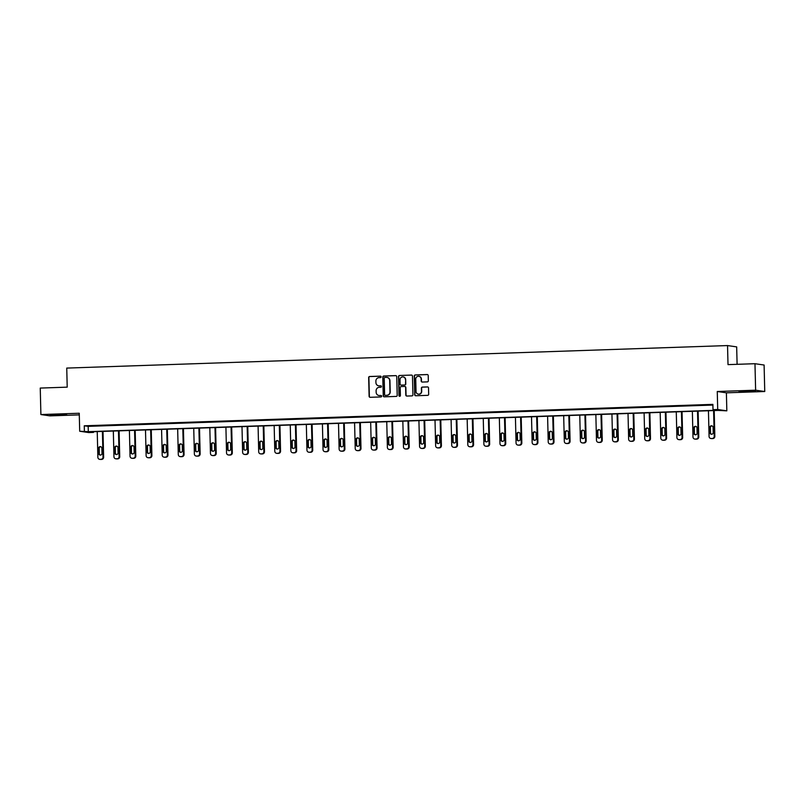<?xml version="1.0" encoding="UTF-8"?>
<svg xmlns="http://www.w3.org/2000/svg" width="805" height="805" viewBox="0 0 805 805"><rect width="100%" height="100%" fill="white"/><g stroke="black" fill="none" stroke-linecap="round" stroke-linejoin="round"><path stroke-width="1.21" d="M381.127 376.841A0.725 0.704 -81.8 0 0 380.403 376.146L369.646 376.509A1.036 1.016 -81.8 0 0 368.66 377.585L369.113 396.302A1.036 1.016 -81.8 0 0 370.149 397.308L380.906 396.935A0.725 0.704 -81.8 0 0 380.996 395.486A0.725 0.704 -81.8 0 0 380.866 395.486L379.477 395.527A3.331 3.24 -81.8 0 1 376.156 392.317L376.116 390.757A3.331 3.24 -81.8 0 1 379.276 387.316L380.674 387.265A0.725 0.704 -81.8 0 0 380.755 385.816A0.725 0.704 -81.8 0 0 380.634 385.816L379.246 385.857A3.331 3.24 -81.8 0 1 375.925 382.647L375.885 381.087A3.331 3.24 -81.8 0 1 379.044 377.646L380.433 377.595A0.725 0.704 -81.8 0 0 381.127 376.841M749.224 391.572L739.03 391.492L755.563 391.089L749.224 391.572M60.274 415.048L50.081 414.978L56.431 414.495L66.624 414.575L60.274 415.048M764.75 391.512L755.623 390.194L717.265 391.502L726.392 392.82L764.75 391.512L764.106 365.027L754.969 363.709L728.012 364.625L727.539 345.566L66.745 368.086L67.207 387.155L40.25 388.07L40.894 414.555L50.031 415.873L79.293 414.877M754.969 363.709L755.623 390.194M427.354 381.882A1.036 1.016 -81.8 0 0 428.341 380.805L428.22 375.553A1.036 1.016 -81.8 0 0 427.183 374.546L415.239 374.959A1.036 1.016 -81.8 0 0 414.253 376.026L414.706 394.742A1.036 1.016 -81.8 0 0 415.742 395.748L427.686 395.346A1.036 1.016 -81.8 0 0 428.673 394.269L428.522 387.93A1.036 1.016 -81.8 0 0 427.485 386.923L422.373 387.094A1.036 1.016 -81.8 0 0 421.387 388.171L421.458 391.311A2.787 2.707 -81.8 0 1 418.359 394.158A2.787 2.707 -81.8 0 1 416.044 391.502L415.742 379.175A2.787 2.707 -81.8 0 1 418.852 376.327A2.787 2.707 -81.8 0 1 421.156 378.994L421.206 381.047A1.036 1.016 -81.8 0 0 422.253 382.053L427.354 381.882M93.501 431.711L93.511 432.416L88.822 432.577L79.695 431.249L79.252 413.247L40.894 414.555M79.695 431.249L88.298 431.661L716.923 410.238L713.009 409.665L717.708 409.504L726.835 410.832L718.231 410.419L89.607 431.852L93.511 432.416M713.009 409.665L712.888 404.372L84.253 425.795L84.384 431.098M717.265 391.502L717.708 409.504M396.744 376.629A1.036 1.016 -81.8 0 0 395.708 375.623L383.764 376.026A1.036 1.016 -81.8 0 0 382.778 377.102L383.23 395.819A1.036 1.016 -81.8 0 0 384.267 396.825L396.211 396.412A1.036 1.016 -81.8 0 0 397.197 395.346L396.744 376.629M399.501 375.492L411.446 375.08A1.036 1.016 -81.8 0 1 412.482 376.086L412.935 394.802A1.036 1.016 -81.8 0 1 411.949 395.879L406.837 396.05A1.036 1.016 -81.8 0 1 405.8 395.044L405.619 387.457A1.036 1.016 -81.8 0 0 404.583 386.45L401.192 386.571A1.036 1.016 -81.8 0 0 400.206 387.638L400.397 395.547A0.725 0.704 -81.8 0 1 399.582 396.291A0.725 0.704 -81.8 0 1 398.978 395.597L398.515 376.569A1.036 1.016 -81.8 0 1 399.501 375.492L411.446 375.08M737.098 364.323L736.676 346.885L727.539 345.566M726.392 392.82L726.835 410.832M84.253 425.795L88.168 426.358L712.898 405.066M88.168 426.358L88.298 431.661M709.155 404.925L703.379 405.016L709.155 404.925M693.075 405.478L687.299 405.559L693.075 405.478M676.985 406.022L671.209 406.112L676.985 406.022M660.905 406.575L655.129 406.656L660.905 406.575M644.815 407.119L639.049 407.209L644.815 407.119M628.735 407.672L622.959 407.753L628.735 407.672M612.645 408.216L606.879 408.306L612.645 408.216M596.565 408.769L590.79 408.849L596.565 408.769M580.475 409.312L574.71 409.403L580.475 409.312M564.396 409.866L558.62 409.946L564.396 409.866M548.316 410.409L542.54 410.5L548.316 410.409M532.226 410.963L526.45 411.043L532.226 410.963M516.146 411.506L510.37 411.597L516.146 411.506M500.056 412.059L494.29 412.14L500.056 412.059M483.976 412.603L478.2 412.693L483.976 412.603M467.886 413.156L462.12 413.237L467.886 413.156M451.806 413.7L446.03 413.79L451.806 413.7M435.716 414.243L429.951 414.334L435.716 414.243M419.636 414.796L413.861 414.887L419.636 414.796M403.557 415.34L397.781 415.43L403.557 415.34M387.467 415.893L381.701 415.984L387.467 415.893M371.387 416.437L365.611 416.527L371.387 416.437M355.297 416.99L349.531 417.071L355.297 416.99M339.217 417.533L333.441 417.624L339.217 417.533M323.127 418.087L317.361 418.167L323.127 418.087M307.047 418.63L301.271 418.721L307.047 418.63M290.957 419.184L285.191 419.264L290.957 419.184M274.877 419.727L269.101 419.818L274.877 419.727M258.797 420.28L253.022 420.361L258.797 420.28M242.708 420.824L236.942 420.914L242.708 420.824M226.628 421.377L220.852 421.458L226.628 421.377M210.538 421.921L204.772 422.011L210.538 421.921M194.458 422.474L188.682 422.555L194.458 422.474M178.368 423.017L172.602 423.108L178.368 423.017M162.288 423.571L156.512 423.651L162.288 423.571M146.208 424.114L140.432 424.205L146.208 424.114M130.118 424.668L124.342 424.748L130.118 424.668M114.038 425.211L108.262 425.302L114.038 425.211M97.948 425.765L92.183 425.845L97.948 425.765M378.813 385.847A3.331 3.24 -81.8 0 0 379.487 385.897L379.246 385.857M380.634 385.816L379.487 385.897M379.044 395.517A3.331 3.24 -81.8 0 0 379.729 395.567L379.477 395.527M380.866 395.486L379.729 395.567M380.644 376.177L369.887 376.549A1.036 1.016 -81.8 0 0 368.901 377.615L369.364 396.332A1.036 1.016 -81.8 0 0 370.099 397.308M396 375.653A1.036 1.016 -81.8 0 0 395.949 375.653L384.005 376.066A1.036 1.016 -81.8 0 0 383.019 377.132L383.482 395.849A1.036 1.016 -81.8 0 0 384.216 396.825M384.911 377.444A0.725 0.704 -81.8 0 0 384.216 378.199L384.619 394.621A0.725 0.704 -81.8 0 0 385.595 395.366L386.813 395.275A3.331 3.24 -81.8 0 0 389.972 391.844L389.701 380.614A3.331 3.24 -81.8 0 0 386.38 377.394L384.911 377.444M387.064 377.444A3.331 3.24 -81.8 0 1 389.942 380.644L390.224 391.874A3.331 3.24 -81.8 0 1 387.064 395.315L385.595 395.366M404.875 386.491A1.036 1.016 -81.8 0 1 405.861 387.497L406.052 395.084A1.036 1.016 -81.8 0 0 406.787 396.05M399.743 375.522A1.036 1.016 -81.8 0 0 398.757 376.599L399.23 395.627A0.725 0.704 -81.8 0 0 399.703 396.302M405.428 379.578A2.787 2.707 -81.8 0 0 403.114 376.921A2.787 2.707 -81.8 0 0 400.015 379.769L400.115 384.106A1.036 1.016 -81.8 0 0 401.152 385.112L404.543 385.001A1.036 1.016 -81.8 0 0 405.529 383.925L405.67 379.618A2.787 2.707 -81.8 0 0 403.235 376.941M405.67 379.618L405.78 383.955A1.036 1.016 -81.8 0 1 404.794 385.031L401.403 385.152M418.972 376.348A2.787 2.707 -81.8 0 1 421.407 379.024L421.458 381.087A1.036 1.016 -81.8 0 0 422.202 382.053M418.479 394.178A2.787 2.707 -81.8 0 0 421.709 391.351L421.458 391.311M427.777 386.953A1.036 1.016 -81.8 0 0 427.727 386.953L422.615 387.135A1.036 1.016 -81.8 0 0 421.629 388.201L421.709 391.351M427.475 374.587A1.036 1.016 -81.8 0 0 427.425 374.587L415.481 374.989A1.036 1.016 -81.8 0 0 414.495 376.066L414.957 394.782A1.036 1.016 -81.8 0 0 415.692 395.748M102.396 431.41L103.02 457.129A2.123 2.063 -81.8 0 1 101.007 459.313L99.981 459.353A2.123 2.063 -81.8 0 1 97.868 457.3L97.234 431.591M103.01 431.389L103.634 457.21A2.123 2.063 98.2 0 1 101.631 459.403L100.595 459.434A2.123 2.063 98.2 0 1 100.243 459.424L99.629 459.333M100.776 446.715A1.701 1.65 -81.8 0 0 99.196 448.455L99.317 453.547A1.701 1.65 -81.8 0 0 100.424 455.097M102.004 453.346L101.873 448.254A1.701 1.65 -81.8 0 0 100.464 446.634A1.701 1.65 -81.8 0 0 98.572 448.375L98.703 453.457A1.701 1.65 -81.8 0 0 100.112 455.077A1.701 1.65 -81.8 0 0 102.004 453.346M118.476 430.866L119.11 456.576A2.123 2.063 -81.8 0 1 117.097 458.77L116.061 458.8A2.123 2.063 -81.8 0 1 113.948 456.757L113.324 431.037M119.09 430.846L119.724 456.666A2.123 2.063 98.2 0 1 117.711 458.86L116.685 458.89A2.123 2.063 98.2 0 1 116.323 458.87L115.709 458.78M116.856 446.161A1.701 1.65 -81.8 0 0 115.276 447.912L115.397 452.994A1.701 1.65 -81.8 0 0 116.504 454.543M118.083 452.792L117.963 447.711A1.701 1.65 -81.8 0 0 116.554 446.091A1.701 1.65 -81.8 0 0 114.662 447.822L114.783 452.903A1.701 1.65 -81.8 0 0 116.192 454.533A1.701 1.65 -81.8 0 0 118.083 452.792M134.566 430.313L135.19 456.033A2.123 2.063 -81.8 0 1 133.177 458.216L132.151 458.256A2.123 2.063 -81.8 0 1 130.038 456.204L129.404 430.494M135.18 430.293L135.804 456.123A2.123 2.063 98.2 0 1 133.791 458.307L132.765 458.347A2.123 2.063 98.2 0 1 132.412 458.327L131.789 458.236M132.946 445.618A1.701 1.65 -81.8 0 0 131.366 447.369L131.487 452.45A1.701 1.65 -81.8 0 0 132.584 454M134.163 452.249L134.043 447.157A1.701 1.65 -81.8 0 0 132.634 445.537A1.701 1.65 -81.8 0 0 130.742 447.278L130.873 452.36A1.701 1.65 -81.8 0 0 132.272 453.98A1.701 1.65 -81.8 0 0 134.163 452.249M150.646 429.769L151.27 455.479A2.123 2.063 -81.8 0 1 149.267 457.673L148.231 457.703A2.123 2.063 -81.8 0 1 146.118 455.66L145.494 429.94M151.26 429.749L151.893 455.57A2.123 2.063 98.2 0 1 149.881 457.763L148.845 457.793A2.123 2.063 98.2 0 1 148.492 457.773L147.879 457.683M149.026 445.064A1.701 1.65 -81.8 0 0 147.446 446.815L147.567 451.897A1.701 1.65 -81.8 0 0 148.673 453.446M150.253 451.696L150.132 446.614A1.701 1.65 -81.8 0 0 148.724 444.994A1.701 1.65 -81.8 0 0 146.832 446.725L146.953 451.816A1.701 1.65 -81.8 0 0 148.362 453.436A1.701 1.65 -81.8 0 0 150.253 451.696M166.726 429.216L167.359 454.936A2.123 2.063 -81.8 0 1 165.347 457.119L164.321 457.16A2.123 2.063 -81.8 0 1 162.208 455.107L161.574 429.397M167.339 429.196L167.973 455.026A2.123 2.063 98.2 0 1 165.961 457.21L164.934 457.25A2.123 2.063 98.2 0 1 164.582 457.23L163.958 457.139M165.106 444.521A1.701 1.65 -81.8 0 0 163.526 446.272L163.656 451.353A1.701 1.65 -81.8 0 0 164.753 452.903M166.333 451.152L166.212 446.071A1.701 1.65 -81.8 0 0 164.804 444.441A1.701 1.65 -81.8 0 0 162.912 446.181L163.033 451.263A1.701 1.65 -81.8 0 0 164.441 452.883A1.701 1.65 -81.8 0 0 166.333 451.152M182.816 428.673L183.439 454.382A2.123 2.063 -81.8 0 1 181.427 456.576L180.401 456.606A2.123 2.063 -81.8 0 1 178.287 454.563L177.664 428.844M183.429 428.652L184.063 454.473A2.123 2.063 98.2 0 1 182.051 456.666L181.014 456.697A2.123 2.063 98.2 0 1 180.662 456.677L180.048 456.586M181.195 443.968A1.701 1.65 -81.8 0 0 179.616 445.718L179.736 450.8A1.701 1.65 -81.8 0 0 180.843 452.35M182.423 450.599L182.292 445.517A1.701 1.65 -81.8 0 0 180.894 443.897A1.701 1.65 -81.8 0 0 179.002 445.628L179.123 450.72A1.701 1.65 -81.8 0 0 180.531 452.34A1.701 1.65 -81.8 0 0 182.423 450.599M198.895 428.119L199.529 453.839A2.123 2.063 -81.8 0 1 197.517 456.022L196.48 456.063A2.123 2.063 -81.8 0 1 194.367 454.01L193.743 428.3M199.509 428.099L200.143 453.929A2.123 2.063 98.2 0 1 198.131 456.113L197.104 456.153A2.123 2.063 98.2 0 1 196.742 456.133L196.128 456.043M197.275 443.424A1.701 1.65 -81.8 0 0 195.696 445.175L195.826 450.257A1.701 1.65 -81.8 0 0 196.923 451.806M198.503 450.055L198.382 444.974A1.701 1.65 -81.8 0 0 196.973 443.344A1.701 1.65 -81.8 0 0 195.082 445.085L195.202 450.166A1.701 1.65 -81.8 0 0 196.611 451.786A1.701 1.65 -81.8 0 0 198.503 450.055M214.985 427.576L215.609 453.285A2.123 2.063 -81.8 0 1 213.597 455.479L212.57 455.509A2.123 2.063 -81.8 0 1 210.457 453.467L209.823 427.747M215.599 427.556L216.223 453.376A2.123 2.063 98.2 0 1 214.221 455.57L213.184 455.6A2.123 2.063 98.2 0 1 212.832 455.58L212.218 455.489M213.365 442.871A1.701 1.65 -81.8 0 0 211.785 444.622L211.906 449.703A1.701 1.65 -81.8 0 0 213.013 451.253M214.593 449.502L214.462 444.42A1.701 1.65 -81.8 0 0 213.063 442.8A1.701 1.65 -81.8 0 0 211.162 444.531L211.292 449.623A1.701 1.65 -81.8 0 0 212.701 451.243A1.701 1.65 -81.8 0 0 214.593 449.502M231.065 427.022L231.699 452.742A2.123 2.063 -81.8 0 1 229.687 454.926L228.65 454.966A2.123 2.063 -81.8 0 1 226.537 452.913L225.913 427.203M231.679 427.002L232.313 452.833A2.123 2.063 98.2 0 1 230.3 455.016L229.274 455.056A2.123 2.063 98.2 0 1 228.912 455.036L228.298 454.946M229.445 442.327A1.701 1.65 -81.8 0 0 227.865 444.078L227.996 449.16A1.701 1.65 -81.8 0 0 229.093 450.709M230.673 448.959L230.552 443.877A1.701 1.65 -81.8 0 0 229.143 442.247A1.701 1.65 -81.8 0 0 227.252 443.988L227.372 449.069A1.701 1.65 -81.8 0 0 228.781 450.689A1.701 1.65 -81.8 0 0 230.673 448.959M247.155 426.479L247.779 452.189A2.123 2.063 -81.8 0 1 245.767 454.382L244.74 454.412A2.123 2.063 -81.8 0 1 242.627 452.37L241.993 426.65M247.769 426.459L248.393 452.279A2.123 2.063 98.2 0 1 246.39 454.473L245.354 454.503A2.123 2.063 98.2 0 1 245.002 454.483L244.378 454.392M245.535 441.774A1.701 1.65 -81.8 0 0 243.955 443.525L244.076 448.606A1.701 1.65 -81.8 0 0 245.183 450.156M246.763 448.405L246.632 443.324A1.701 1.65 -81.8 0 0 245.223 441.704A1.701 1.65 -81.8 0 0 243.331 443.434L243.462 448.526A1.701 1.65 -81.8 0 0 244.861 450.146A1.701 1.65 -81.8 0 0 246.763 448.405M263.235 425.925L263.859 451.645A2.123 2.063 -81.8 0 1 261.856 453.829L260.82 453.869A2.123 2.063 -81.8 0 1 258.707 451.816L258.083 426.107M263.849 425.905L264.483 451.736A2.123 2.063 98.2 0 1 262.47 453.919L261.444 453.96A2.123 2.063 98.2 0 1 261.082 453.94L260.468 453.849M261.615 441.231A1.701 1.65 -81.8 0 0 260.035 442.981L260.156 448.063A1.701 1.65 -81.8 0 0 261.263 449.613M262.843 447.862L262.722 442.78A1.701 1.65 -81.8 0 0 261.313 441.15A1.701 1.65 -81.8 0 0 259.421 442.891L259.542 447.972A1.701 1.65 -81.8 0 0 260.951 449.593A1.701 1.65 -81.8 0 0 262.843 447.862M279.315 425.382L279.949 451.092A2.123 2.063 -81.8 0 1 277.936 453.285L276.91 453.316A2.123 2.063 -81.8 0 1 274.797 451.273L274.163 425.553M279.939 425.362L280.563 451.182A2.123 2.063 98.2 0 1 278.55 453.376L277.524 453.406A2.123 2.063 98.2 0 1 277.172 453.386L276.548 453.296M277.705 440.677A1.701 1.65 -81.8 0 0 276.125 442.428L276.246 447.52A1.701 1.65 -81.8 0 0 277.343 449.059M278.922 447.308L278.802 442.227A1.701 1.65 -81.8 0 0 277.393 440.607A1.701 1.65 -81.8 0 0 275.501 442.337L275.632 447.429A1.701 1.65 -81.8 0 0 277.031 449.049A1.701 1.65 -81.8 0 0 278.922 447.308M295.405 424.829L296.029 450.548A2.123 2.063 -81.8 0 1 294.026 452.732L292.99 452.772A2.123 2.063 -81.8 0 1 290.877 450.72L290.253 425.01M296.019 424.809L296.653 450.639A2.123 2.063 98.2 0 1 294.64 452.823L293.604 452.863A2.123 2.063 98.2 0 1 293.251 452.843L292.638 452.752M293.785 440.134A1.701 1.65 -81.8 0 0 292.205 441.885L292.326 446.966A1.701 1.65 -81.8 0 0 293.433 448.516M295.012 446.765L294.892 441.683A1.701 1.65 -81.8 0 0 293.483 440.053A1.701 1.65 -81.8 0 0 291.591 441.794L291.712 446.876A1.701 1.65 -81.8 0 0 293.121 448.496A1.701 1.65 -81.8 0 0 295.012 446.765M311.485 424.285L312.119 449.995A2.123 2.063 -81.8 0 1 310.106 452.189L309.08 452.219A2.123 2.063 -81.8 0 1 306.957 450.176L306.333 424.456M312.099 424.265L312.732 450.086A2.123 2.063 98.2 0 1 310.72 452.279L309.694 452.309A2.123 2.063 98.2 0 1 309.341 452.289L308.718 452.199M309.865 439.58A1.701 1.65 -81.8 0 0 308.285 441.331L308.416 446.423A1.701 1.65 -81.8 0 0 309.512 447.962M311.092 446.222L310.972 441.13A1.701 1.65 -81.8 0 0 309.563 439.51A1.701 1.65 -81.8 0 0 307.671 441.241L307.792 446.332A1.701 1.65 -81.8 0 0 309.2 447.952A1.701 1.65 -81.8 0 0 311.092 446.222M327.575 423.742L328.199 449.452A2.123 2.063 -81.8 0 1 326.186 451.635L325.16 451.675A2.123 2.063 -81.8 0 1 323.047 449.623L322.413 423.913M328.188 423.712L328.822 449.542A2.123 2.063 98.2 0 1 326.81 451.726L325.773 451.766A2.123 2.063 98.2 0 1 325.421 451.746L324.807 451.655M325.955 439.037A1.701 1.65 -81.8 0 0 324.375 440.788L324.496 445.869A1.701 1.65 -81.8 0 0 325.602 447.419M327.182 445.668L327.051 440.587A1.701 1.65 -81.8 0 0 325.653 438.956A1.701 1.65 -81.8 0 0 323.761 440.697L323.882 445.779A1.701 1.65 -81.8 0 0 325.29 447.409A1.701 1.65 -81.8 0 0 327.182 445.668M343.654 423.189L344.288 448.898A2.123 2.063 -81.8 0 1 342.276 451.092L341.24 451.122A2.123 2.063 -81.8 0 1 339.126 449.079L338.502 423.37M344.268 423.168L344.902 448.989A2.123 2.063 98.2 0 1 342.89 451.182L341.863 451.213A2.123 2.063 98.2 0 1 341.501 451.192L340.887 451.112M342.034 438.484A1.701 1.65 -81.8 0 0 340.455 440.234L340.585 445.326A1.701 1.65 -81.8 0 0 341.682 446.866M343.262 445.125L343.141 440.033A1.701 1.65 -81.8 0 0 341.733 438.413A1.701 1.65 -81.8 0 0 339.841 440.144L339.962 445.235A1.701 1.65 -81.8 0 0 341.37 446.856A1.701 1.65 -81.8 0 0 343.262 445.125M359.744 422.645L360.368 448.355A2.123 2.063 -81.8 0 1 358.356 450.538L357.329 450.579A2.123 2.063 -81.8 0 1 355.216 448.526L354.582 422.816M360.358 422.625L360.982 448.445A2.123 2.063 98.2 0 1 358.98 450.629L357.943 450.669A2.123 2.063 98.2 0 1 357.591 450.649L356.977 450.559M358.124 437.94A1.701 1.65 -81.8 0 0 356.545 439.691L356.665 444.773A1.701 1.65 -81.8 0 0 357.772 446.322M359.352 444.571L359.221 439.49A1.701 1.65 -81.8 0 0 357.812 437.86A1.701 1.65 -81.8 0 0 355.921 439.6L356.052 444.682A1.701 1.65 -81.8 0 0 357.46 446.312A1.701 1.65 -81.8 0 0 359.352 444.571M375.824 422.092L376.458 447.801A2.123 2.063 -81.8 0 1 374.446 449.995L373.409 450.025A2.123 2.063 -81.8 0 1 371.296 447.983L370.672 422.273M376.438 422.072L377.072 447.892A2.123 2.063 98.2 0 1 375.06 450.086L374.033 450.116A2.123 2.063 98.2 0 1 373.671 450.096L373.057 450.015M374.204 437.387A1.701 1.65 -81.8 0 0 372.624 439.138L372.755 444.229A1.701 1.65 -81.8 0 0 373.852 445.779M375.432 444.028L375.311 438.936A1.701 1.65 -81.8 0 0 373.902 437.316A1.701 1.65 -81.8 0 0 372.011 439.047L372.131 444.139A1.701 1.65 -81.8 0 0 373.54 445.759A1.701 1.65 -81.8 0 0 375.432 444.028M391.914 421.548L392.538 447.258A2.123 2.063 -81.8 0 1 390.526 449.452L389.499 449.482A2.123 2.063 -81.8 0 1 387.386 447.429L386.752 421.719M392.528 421.528L393.152 447.349A2.123 2.063 98.2 0 1 391.15 449.532L390.113 449.572A2.123 2.063 98.2 0 1 389.761 449.552L389.137 449.462M390.294 436.843A1.701 1.65 -81.8 0 0 388.714 438.594L388.835 443.676A1.701 1.65 -81.8 0 0 389.942 445.225M391.522 443.475L391.391 438.393A1.701 1.65 -81.8 0 0 389.982 436.773A1.701 1.65 -81.8 0 0 388.091 438.504L388.221 443.585A1.701 1.65 -81.8 0 0 389.62 445.215A1.701 1.65 -81.8 0 0 391.522 443.475M407.994 420.995L408.618 446.715A2.123 2.063 -81.8 0 1 406.616 448.898L405.579 448.938A2.123 2.063 -81.8 0 1 403.466 446.886L402.842 421.176M408.608 420.975L409.242 446.795A2.123 2.063 98.2 0 1 407.229 448.989L406.203 449.019A2.123 2.063 98.2 0 1 405.841 448.999L405.227 448.918M406.374 436.29A1.701 1.65 -81.8 0 0 404.794 438.041L404.915 443.132A1.701 1.65 -81.8 0 0 406.022 444.682M407.602 442.931L407.481 437.84A1.701 1.65 -81.8 0 0 406.072 436.219A1.701 1.65 -81.8 0 0 404.18 437.96L404.301 443.042A1.701 1.65 -81.8 0 0 405.71 444.662A1.701 1.65 -81.8 0 0 407.602 442.931M424.074 420.452L424.708 446.161A2.123 2.063 -81.8 0 1 422.695 448.355L421.669 448.385A2.123 2.063 -81.8 0 1 419.556 446.332L418.922 420.623M424.698 420.431L425.322 446.252A2.123 2.063 98.2 0 1 423.309 448.435L422.283 448.476A2.123 2.063 98.2 0 1 421.931 448.455L421.307 448.365M422.454 435.747A1.701 1.65 -81.8 0 0 420.884 437.497L421.005 442.579A1.701 1.65 -81.8 0 0 422.102 444.129M423.682 442.378L423.561 437.296A1.701 1.65 -81.8 0 0 422.152 435.676A1.701 1.65 -81.8 0 0 420.26 437.407L420.391 442.488A1.701 1.65 -81.8 0 0 421.79 444.119A1.701 1.65 -81.8 0 0 423.682 442.378M440.164 419.898L440.788 445.618A2.123 2.063 -81.8 0 1 438.785 447.801L437.749 447.842A2.123 2.063 -81.8 0 1 435.636 445.789L435.012 420.079M440.778 419.878L441.412 445.698A2.123 2.063 98.2 0 1 439.399 447.892L438.363 447.922A2.123 2.063 98.2 0 1 438.011 447.912L437.397 447.822M438.544 435.203A1.701 1.65 -81.8 0 0 436.964 436.944L437.085 442.036A1.701 1.65 -81.8 0 0 438.192 443.585M439.772 441.834L439.651 436.743A1.701 1.65 -81.8 0 0 438.242 435.123A1.701 1.65 -81.8 0 0 436.35 436.863L436.471 441.945A1.701 1.65 -81.8 0 0 437.88 443.565A1.701 1.65 -81.8 0 0 439.772 441.834M456.244 419.355L456.878 445.064A2.123 2.063 -81.8 0 1 454.865 447.258L453.839 447.288A2.123 2.063 -81.8 0 1 451.716 445.246L451.092 419.526M456.858 419.335L457.492 445.155A2.123 2.063 98.2 0 1 455.479 447.339L454.453 447.379A2.123 2.063 98.2 0 1 454.101 447.359L453.477 447.268M454.624 434.65A1.701 1.65 -81.8 0 0 453.044 436.401L453.175 441.482A1.701 1.65 -81.8 0 0 454.272 443.032M455.851 441.281L455.731 436.199A1.701 1.65 -81.8 0 0 454.322 434.579A1.701 1.65 -81.8 0 0 452.43 436.31L452.551 441.392A1.701 1.65 -81.8 0 0 453.96 443.022A1.701 1.65 -81.8 0 0 455.851 441.281M472.334 418.801L472.958 444.521A2.123 2.063 -81.8 0 1 470.945 446.705L469.919 446.745A2.123 2.063 -81.8 0 1 467.806 444.692L467.172 418.982M472.948 418.781L473.582 444.601A2.123 2.063 98.2 0 1 471.569 446.795L470.533 446.825A2.123 2.063 98.2 0 1 470.18 446.815L469.567 446.725M470.714 434.106A1.701 1.65 -81.8 0 0 469.134 435.847L469.255 440.939A1.701 1.65 -81.8 0 0 470.362 442.488M471.941 440.738L471.811 435.646A1.701 1.65 -81.8 0 0 470.412 434.026A1.701 1.65 -81.8 0 0 468.52 435.767L468.641 440.848A1.701 1.65 -81.8 0 0 470.05 442.468A1.701 1.65 -81.8 0 0 471.941 440.738M488.414 418.258L489.048 443.968A2.123 2.063 -81.8 0 1 487.035 446.161L485.999 446.191A2.123 2.063 -81.8 0 1 483.886 444.149L483.262 418.429M489.027 418.238L489.661 444.058A2.123 2.063 98.2 0 1 487.649 446.252L486.623 446.282A2.123 2.063 98.2 0 1 486.26 446.262L485.646 446.171M486.794 433.553A1.701 1.65 -81.8 0 0 485.214 435.304L485.345 440.385A1.701 1.65 -81.8 0 0 486.441 441.935M488.021 440.184L487.9 435.103A1.701 1.65 -81.8 0 0 486.492 433.482A1.701 1.65 -81.8 0 0 484.6 435.213L484.721 440.295A1.701 1.65 -81.8 0 0 486.129 441.925A1.701 1.65 -81.8 0 0 488.021 440.184M504.504 417.704L505.127 443.424A2.123 2.063 -81.8 0 1 503.115 445.608L502.089 445.648A2.123 2.063 -81.8 0 1 499.975 443.595L499.342 417.886M505.117 417.684L505.741 443.515A2.123 2.063 98.2 0 1 503.739 445.698L502.702 445.739A2.123 2.063 98.2 0 1 502.35 445.718L501.736 445.628M502.884 433.01A1.701 1.65 -81.8 0 0 501.304 434.76L501.424 439.842A1.701 1.65 -81.8 0 0 502.531 441.392M504.111 439.641L503.98 434.549A1.701 1.65 -81.8 0 0 502.572 432.929A1.701 1.65 -81.8 0 0 500.68 434.67L500.811 439.751A1.701 1.65 -81.8 0 0 502.219 441.371A1.701 1.65 -81.8 0 0 504.111 439.641M520.583 417.161L521.217 442.871A2.123 2.063 -81.8 0 1 519.205 445.064L518.168 445.095A2.123 2.063 -81.8 0 1 516.055 443.052L515.431 417.332M521.197 417.141L521.831 442.961A2.123 2.063 98.2 0 1 519.819 445.155L518.792 445.185A2.123 2.063 98.2 0 1 518.43 445.165L517.816 445.074M518.963 432.456A1.701 1.65 -81.8 0 0 517.384 434.207L517.514 439.289A1.701 1.65 -81.8 0 0 518.611 440.838M520.191 439.087L520.07 434.006A1.701 1.65 -81.8 0 0 518.662 432.386A1.701 1.65 -81.8 0 0 516.77 434.116L516.89 439.198A1.701 1.65 -81.8 0 0 518.299 440.828A1.701 1.65 -81.8 0 0 520.191 439.087M536.673 416.608L537.297 442.327A2.123 2.063 -81.8 0 1 535.285 444.511L534.258 444.551A2.123 2.063 -81.8 0 1 532.145 442.498L531.511 416.789M537.287 416.588L537.911 442.418A2.123 2.063 98.2 0 1 535.909 444.601L534.872 444.642A2.123 2.063 98.2 0 1 534.52 444.622L533.896 444.531M535.053 431.913A1.701 1.65 -81.8 0 0 533.474 433.664L533.594 438.745A1.701 1.65 -81.8 0 0 534.701 440.295M536.281 438.544L536.15 433.462A1.701 1.65 -81.8 0 0 534.741 431.832A1.701 1.65 -81.8 0 0 532.85 433.573L532.98 438.655A1.701 1.65 -81.8 0 0 534.379 440.275A1.701 1.65 -81.8 0 0 536.281 438.544M552.753 416.064L553.377 441.774A2.123 2.063 -81.8 0 1 551.375 443.968L550.338 443.998A2.123 2.063 -81.8 0 1 548.225 441.955L547.601 416.235M553.367 416.044L554.001 441.865A2.123 2.063 98.2 0 1 551.989 444.058L550.962 444.088A2.123 2.063 98.2 0 1 550.6 444.068L549.986 443.978M551.133 431.359A1.701 1.65 -81.8 0 0 549.553 433.11L549.674 438.192A1.701 1.65 -81.8 0 0 550.781 439.741M552.361 437.99L552.24 432.909A1.701 1.65 -81.8 0 0 550.831 431.289A1.701 1.65 -81.8 0 0 548.94 433.02L549.06 438.111A1.701 1.65 -81.8 0 0 550.469 439.731A1.701 1.65 -81.8 0 0 552.361 437.99M568.833 415.511L569.467 441.231A2.123 2.063 -81.8 0 1 567.455 443.414L566.428 443.454A2.123 2.063 -81.8 0 1 564.315 441.402L563.681 415.692M569.447 415.491L570.081 441.321A2.123 2.063 98.2 0 1 568.068 443.505L567.042 443.545A2.123 2.063 98.2 0 1 566.69 443.525L566.066 443.434M567.213 430.816A1.701 1.65 -81.8 0 0 565.633 432.567L565.764 437.648A1.701 1.65 -81.8 0 0 566.861 439.198M568.441 437.447L568.32 432.366A1.701 1.65 -81.8 0 0 566.911 430.735A1.701 1.65 -81.8 0 0 565.019 432.476L565.15 437.558A1.701 1.65 -81.8 0 0 566.549 439.178A1.701 1.65 -81.8 0 0 568.441 437.447M584.923 414.967L585.547 440.677A2.123 2.063 -81.8 0 1 583.544 442.871L582.508 442.901A2.123 2.063 -81.8 0 1 580.395 440.858L579.771 415.139M585.537 414.947L586.171 440.768A2.123 2.063 98.2 0 1 584.158 442.961L583.122 442.992A2.123 2.063 98.2 0 1 582.77 442.971L582.156 442.881M583.303 430.262A1.701 1.65 -81.8 0 0 581.723 432.013L581.844 437.095A1.701 1.65 -81.8 0 0 582.951 438.645M584.531 436.894L584.4 431.812A1.701 1.65 -81.8 0 0 583.001 430.192A1.701 1.65 -81.8 0 0 581.109 431.923L581.23 437.014A1.701 1.65 -81.8 0 0 582.639 438.634A1.701 1.65 -81.8 0 0 584.531 436.894M601.003 414.414L601.637 440.134A2.123 2.063 -81.8 0 1 599.624 442.317L598.598 442.358A2.123 2.063 -81.8 0 1 596.475 440.305L595.851 414.595M601.617 414.394L602.251 440.224A2.123 2.063 98.2 0 1 600.238 442.408L599.212 442.448A2.123 2.063 98.2 0 1 598.86 442.428L598.236 442.337M599.383 429.719A1.701 1.65 -81.8 0 0 597.803 431.47L597.934 436.552A1.701 1.65 -81.8 0 0 599.031 438.101M600.611 436.35L600.49 431.269A1.701 1.65 -81.8 0 0 599.081 429.639A1.701 1.65 -81.8 0 0 597.189 431.379L597.31 436.461A1.701 1.65 -81.8 0 0 598.719 438.081A1.701 1.65 -81.8 0 0 600.611 436.35M617.093 413.871L617.717 439.58A2.123 2.063 -81.8 0 1 615.704 441.774L614.678 441.804A2.123 2.063 -81.8 0 1 612.565 439.761L611.931 414.042M617.707 413.851L618.341 439.671A2.123 2.063 98.2 0 1 616.328 441.865L615.292 441.895A2.123 2.063 98.2 0 1 614.94 441.875L614.326 441.784M615.473 429.166A1.701 1.65 -81.8 0 0 613.893 430.917L614.014 435.998A1.701 1.65 -81.8 0 0 615.121 437.548M616.7 435.797L616.57 430.715A1.701 1.65 -81.8 0 0 615.171 429.095A1.701 1.65 -81.8 0 0 613.269 430.826L613.4 435.918A1.701 1.65 -81.8 0 0 614.809 437.538A1.701 1.65 -81.8 0 0 616.7 435.797M633.173 413.317L633.807 439.037A2.123 2.063 -81.8 0 1 631.794 441.221L630.758 441.261A2.123 2.063 -81.8 0 1 628.645 439.208L628.021 413.498M633.787 413.297L634.421 439.127A2.123 2.063 98.2 0 1 632.408 441.311L631.382 441.351A2.123 2.063 98.2 0 1 631.019 441.331L630.406 441.241M631.553 428.622A1.701 1.65 -81.8 0 0 629.973 430.373L630.104 435.455A1.701 1.65 -81.8 0 0 631.201 437.004M632.78 435.253L632.66 430.172A1.701 1.65 -81.8 0 0 631.251 428.542A1.701 1.65 -81.8 0 0 629.359 430.283L629.48 435.364A1.701 1.65 -81.8 0 0 630.889 436.984A1.701 1.65 -81.8 0 0 632.78 435.253M649.263 412.774L649.887 438.484A2.123 2.063 -81.8 0 1 647.874 440.677L646.848 440.707A2.123 2.063 -81.8 0 1 644.735 438.665L644.101 412.945M649.877 412.754L650.5 438.574A2.123 2.063 98.2 0 1 648.498 440.768L647.462 440.798A2.123 2.063 98.2 0 1 647.109 440.778L646.496 440.687M647.643 428.069A1.701 1.65 -81.8 0 0 646.063 429.82L646.184 434.911A1.701 1.65 -81.8 0 0 647.29 436.451M648.87 434.7L648.739 429.618A1.701 1.65 -81.8 0 0 647.331 427.998A1.701 1.65 -81.8 0 0 645.439 429.729L645.57 434.821A1.701 1.65 -81.8 0 0 646.979 436.441A1.701 1.65 -81.8 0 0 648.87 434.7M665.343 412.22L665.977 437.94A2.123 2.063 -81.8 0 1 663.964 440.124L662.928 440.164A2.123 2.063 -81.8 0 1 660.814 438.111L660.191 412.401M665.956 412.2L666.59 438.031A2.123 2.063 98.2 0 1 664.578 440.214L663.551 440.255A2.123 2.063 98.2 0 1 663.189 440.234L662.575 440.144M663.723 427.525A1.701 1.65 -81.8 0 0 662.143 429.276L662.263 434.358A1.701 1.65 -81.8 0 0 663.37 435.908M664.95 434.157L664.829 429.075A1.701 1.65 -81.8 0 0 663.421 427.445A1.701 1.65 -81.8 0 0 661.529 429.186L661.65 434.267A1.701 1.65 -81.8 0 0 663.058 435.887A1.701 1.65 -81.8 0 0 664.95 434.157M681.433 411.677L682.056 437.387A2.123 2.063 -81.8 0 1 680.044 439.58L679.018 439.611A2.123 2.063 -81.8 0 1 676.904 437.568L676.27 411.848M682.046 411.657L682.67 437.477A2.123 2.063 98.2 0 1 680.668 439.671L679.631 439.701A2.123 2.063 98.2 0 1 679.279 439.681L678.655 439.59M679.812 426.972A1.701 1.65 -81.8 0 0 678.233 428.723L678.353 433.815A1.701 1.65 -81.8 0 0 679.46 435.354M681.03 433.613L680.909 428.522A1.701 1.65 -81.8 0 0 679.5 426.902A1.701 1.65 -81.8 0 0 677.609 428.632L677.74 433.724A1.701 1.65 -81.8 0 0 679.138 435.344A1.701 1.65 -81.8 0 0 681.03 433.613M697.512 411.134L698.136 436.843A2.123 2.063 -81.8 0 1 696.134 439.027L695.097 439.067A2.123 2.063 -81.8 0 1 692.984 437.014L692.36 411.305M698.126 411.103L698.76 436.934A2.123 2.063 98.2 0 1 696.748 439.117L695.711 439.158A2.123 2.063 98.2 0 1 695.359 439.138L694.745 439.047M695.892 426.429A1.701 1.65 -81.8 0 0 694.313 428.18L694.433 433.261A1.701 1.65 -81.8 0 0 695.54 434.811M697.12 433.06L696.999 427.978A1.701 1.65 -81.8 0 0 695.59 426.348A1.701 1.65 -81.8 0 0 693.699 428.089L693.819 433.171A1.701 1.65 -81.8 0 0 695.228 434.801A1.701 1.65 -81.8 0 0 697.12 433.06M713.592 410.58L714.226 436.29A2.123 2.063 -81.8 0 1 712.214 438.484L711.187 438.514A2.123 2.063 -81.8 0 1 709.074 436.471L708.44 410.761M714.206 410.56L714.84 436.38A2.123 2.063 98.2 0 1 712.827 438.574L711.801 438.604A2.123 2.063 98.2 0 1 711.449 438.584L710.825 438.494M711.972 425.875A1.701 1.65 -81.8 0 0 710.392 427.626L710.523 432.718A1.701 1.65 -81.8 0 0 711.62 434.257M713.2 432.516L713.079 427.425A1.701 1.65 -81.8 0 0 711.67 425.805A1.701 1.65 -81.8 0 0 709.779 427.536L709.899 432.627A1.701 1.65 -81.8 0 0 711.308 434.247A1.701 1.65 -81.8 0 0 713.2 432.516M103.02 457.129L103.634 457.21M99.981 459.353L100.595 459.434M101.007 459.313L101.631 459.403M99.317 453.547L98.703 453.457M99.196 448.455L98.572 448.375M119.11 456.576L119.724 456.666M116.061 458.8L116.685 458.89M117.097 458.77L117.711 458.86M115.397 452.994L114.783 452.903M115.276 447.912L114.662 447.822M135.19 456.033L135.804 456.123M132.151 458.256L132.765 458.347M133.177 458.216L133.791 458.307M131.487 452.45L130.873 452.36M131.366 447.369L130.742 447.278M151.27 455.479L151.893 455.57M148.231 457.703L148.845 457.793M149.267 457.673L149.881 457.763M147.567 451.897L146.953 451.816M147.446 446.815L146.832 446.725M167.359 454.936L167.973 455.026M164.321 457.16L164.934 457.25M165.347 457.119L165.961 457.21M163.656 451.353L163.033 451.263M163.526 446.272L162.912 446.181M183.439 454.382L184.063 454.473M180.401 456.606L181.014 456.697M181.427 456.576L182.051 456.666M179.736 450.8L179.123 450.72M179.616 445.718L179.002 445.628M199.529 453.839L200.143 453.929M196.48 456.063L197.104 456.153M197.517 456.022L198.131 456.113M195.826 450.257L195.202 450.166M195.696 445.175L195.082 445.085M215.609 453.285L216.223 453.376M212.57 455.509L213.184 455.6M213.597 455.479L214.221 455.57M211.906 449.703L211.292 449.623M211.785 444.622L211.162 444.531M231.699 452.742L232.313 452.833M228.65 454.966L229.274 455.056M229.687 454.926L230.3 455.016M227.996 449.16L227.372 449.069M227.865 444.078L227.252 443.988M247.779 452.189L248.393 452.279M244.74 454.412L245.354 454.503M245.767 454.382L246.39 454.473M244.076 448.606L243.462 448.526M243.955 443.525L243.331 443.434M263.859 451.645L264.483 451.736M260.82 453.869L261.444 453.96M261.856 453.829L262.47 453.919M260.156 448.063L259.542 447.972M260.035 442.981L259.421 442.891M279.949 451.092L280.563 451.182M276.91 453.316L277.524 453.406M277.936 453.285L278.55 453.376M276.246 447.52L275.632 447.429M276.125 442.428L275.501 442.337M296.029 450.548L296.653 450.639M292.99 452.772L293.604 452.863M294.026 452.732L294.64 452.823M292.326 446.966L291.712 446.876M292.205 441.885L291.591 441.794M312.119 449.995L312.732 450.086M309.08 452.219L309.694 452.309M310.106 452.189L310.72 452.279M308.416 446.423L307.792 446.332M308.285 441.331L307.671 441.241M328.199 449.452L328.822 449.542M325.16 451.675L325.773 451.766M326.186 451.635L326.81 451.726M324.496 445.869L323.882 445.779M324.375 440.788L323.761 440.697M344.288 448.898L344.902 448.989M341.24 451.122L341.863 451.213M342.276 451.092L342.89 451.182M340.585 445.326L339.962 445.235M340.455 440.234L339.841 440.144M360.368 448.355L360.982 448.445M357.329 450.579L357.943 450.669M358.356 450.538L358.98 450.629M356.665 444.773L356.052 444.682M356.545 439.691L355.921 439.6M376.458 447.801L377.072 447.892M373.409 450.025L374.033 450.116M374.446 449.995L375.06 450.086M372.755 444.229L372.131 444.139M372.624 439.138L372.011 439.047M392.538 447.258L393.152 447.349M389.499 449.482L390.113 449.572M390.526 449.452L391.15 449.532M388.835 443.676L388.221 443.585M388.714 438.594L388.091 438.504M408.618 446.715L409.242 446.795M405.579 448.938L406.203 449.019M406.616 448.898L407.229 448.989M404.915 443.132L404.301 443.042M404.794 438.041L404.18 437.96M424.708 446.161L425.322 446.252M421.669 448.385L422.283 448.476M422.695 448.355L423.309 448.435M421.005 442.579L420.391 442.488M420.884 437.497L420.26 437.407M440.788 445.618L441.412 445.698M437.749 447.842L438.363 447.922M438.785 447.801L439.399 447.892M437.085 442.036L436.471 441.945M436.964 436.944L436.35 436.863M456.878 445.064L457.492 445.155M453.839 447.288L454.453 447.379M454.865 447.258L455.479 447.339M453.175 441.482L452.551 441.392M453.044 436.401L452.43 436.31M472.958 444.521L473.582 444.601M469.919 446.745L470.533 446.825M470.945 446.705L471.569 446.795M469.255 440.939L468.641 440.848M469.134 435.847L468.52 435.767M489.048 443.968L489.661 444.058M485.999 446.191L486.623 446.282M487.035 446.161L487.649 446.252M485.345 440.385L484.721 440.295M485.214 435.304L484.6 435.213M505.127 443.424L505.741 443.515M502.089 445.648L502.702 445.739M503.115 445.608L503.739 445.698M501.424 439.842L500.811 439.751M501.304 434.76L500.68 434.67M521.217 442.871L521.831 442.961M518.168 445.095L518.792 445.185M519.205 445.064L519.819 445.155M517.514 439.289L516.89 439.198M517.384 434.207L516.77 434.116M537.297 442.327L537.911 442.418M534.258 444.551L534.872 444.642M535.285 444.511L535.909 444.601M533.594 438.745L532.98 438.655M533.474 433.664L532.85 433.573M553.377 441.774L554.001 441.865M550.338 443.998L550.962 444.088M551.375 443.968L551.989 444.058M549.674 438.192L549.06 438.111M549.553 433.11L548.94 433.02M569.467 441.231L570.081 441.321M566.428 443.454L567.042 443.545M567.455 443.414L568.068 443.505M565.764 437.648L565.15 437.558M565.633 432.567L565.019 432.476M585.547 440.677L586.171 440.768M582.508 442.901L583.122 442.992M583.544 442.871L584.158 442.961M581.844 437.095L581.23 437.014M581.723 432.013L581.109 431.923M601.637 440.134L602.251 440.224M598.598 442.358L599.212 442.448M599.624 442.317L600.238 442.408M597.934 436.552L597.31 436.461M597.803 431.47L597.189 431.379M617.717 439.58L618.341 439.671M614.678 441.804L615.292 441.895M615.704 441.774L616.328 441.865M614.014 435.998L613.4 435.918M613.893 430.917L613.269 430.826M633.807 439.037L634.421 439.127M630.758 441.261L631.382 441.351M631.794 441.221L632.408 441.311M630.104 435.455L629.48 435.364M629.973 430.373L629.359 430.283M649.887 438.484L650.5 438.574M646.848 440.707L647.462 440.798M647.874 440.677L648.498 440.768M646.184 434.911L645.57 434.821M646.063 429.82L645.439 429.729M665.977 437.94L666.59 438.031M662.928 440.164L663.551 440.255M663.964 440.124L664.578 440.214M662.263 434.358L661.65 434.267M662.143 429.276L661.529 429.186M682.056 437.387L682.67 437.477M679.018 439.611L679.631 439.701M680.044 439.58L680.668 439.671M678.353 433.815L677.74 433.724M678.233 428.723L677.609 428.632M698.136 436.843L698.76 436.934M695.097 439.067L695.711 439.158M696.134 439.027L696.748 439.117M694.433 433.261L693.819 433.171M694.313 428.18L693.699 428.089M714.226 436.29L714.84 436.38M711.187 438.514L711.801 438.604M712.214 438.484L712.827 438.574M710.523 432.718L709.899 432.627M710.392 427.626L709.779 427.536"/></g></svg>
